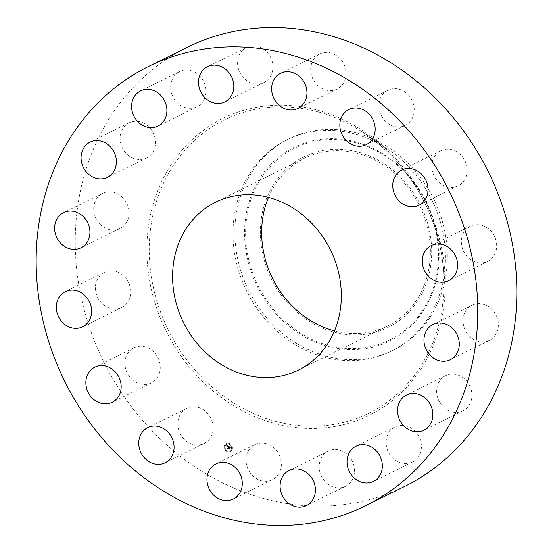 <?xml version="1.0" encoding="UTF-8"?>
<svg xmlns="http://www.w3.org/2000/svg" width="553" height="553" viewBox="0 0 553 553"><rect width="100%" height="100%" fill="white"/><g stroke="black" fill="none" stroke-linecap="round" stroke-linejoin="round"><path stroke-width="0.41" stroke-dasharray="2.77 2.07" d="M258.037 443.478A19.597 17.157 -116.3 0 0 255.016 444.584A19.597 17.157 -116.3 0 0 247.578 468.08A19.597 17.157 -116.3 0 0 269.373 480.834A19.597 17.157 -116.3 0 0 272.401 479.721A19.597 17.157 -116.3 0 0 279.832 456.225A19.597 17.157 -116.3 0 0 258.037 443.478M187.419 47.24A244.986 214.481 -116.3 0 0 86.911 319.295A244.986 214.481 -116.3 0 0 404.672 486.419M238.599 270.714A117.872 103.19 -116.3 0 0 391.483 351.127A117.872 103.19 -116.3 0 0 445.276 264.348A117.872 103.19 -116.3 0 0 439.842 220.232A117.872 103.19 -116.3 0 0 388.572 149.725A117.872 103.19 -116.3 0 0 286.959 139.826A117.872 103.19 -116.3 0 0 238.599 270.714M240.493 269.781A117.872 103.19 -116.3 0 0 393.377 350.187A117.872 103.19 -116.3 0 0 424.165 325.427A117.872 103.19 -116.3 0 0 441.729 219.299A117.872 103.19 -116.3 0 0 288.846 138.886A117.872 103.19 -116.3 0 0 258.057 163.653A117.872 103.19 -116.3 0 0 240.493 269.781M279.037 176.87A95.068 83.227 -116.3 0 0 292.585 308.194A95.068 83.227 -116.3 0 0 413.008 307.35A95.068 83.227 -116.3 0 0 399.453 176.027A95.068 83.227 -116.3 0 0 279.037 176.87M334.503 330.874A93.616 81.955 -116.3 0 0 387.529 326.014A93.616 81.955 -116.3 0 0 425.934 222.064A93.616 81.955 -116.3 0 0 304.516 158.199A93.616 81.955 -116.3 0 0 268.481 197.407M266.885 80.62A19.597 17.157 -116.3 0 0 269.657 55.604A19.597 17.157 -116.3 0 0 246.555 47.399A19.597 17.157 -116.3 0 0 243.61 49.321A19.597 17.157 -116.3 0 0 240.838 74.337A19.597 17.157 -116.3 0 0 263.94 82.535A19.597 17.157 -116.3 0 0 266.885 80.62M387.923 434.271A19.597 17.157 -116.3 0 0 391.621 456.951A19.597 17.157 -116.3 0 0 412.448 462.073A19.597 17.157 -116.3 0 0 419.596 454.746A19.597 17.157 -116.3 0 0 415.897 432.066A19.597 17.157 -116.3 0 0 395.07 426.944A19.597 17.157 -116.3 0 0 387.923 434.271M204.168 99.395A19.597 17.157 -116.3 0 0 200.463 76.715A19.597 17.157 -116.3 0 0 179.635 71.593A19.597 17.157 -116.3 0 0 172.488 78.92A19.597 17.157 -116.3 0 0 176.186 101.6A19.597 17.157 -116.3 0 0 197.013 106.722A19.597 17.157 -116.3 0 0 204.168 99.395M436.656 389.996A19.597 17.157 -116.3 0 0 444.882 408.308A19.597 17.157 -116.3 0 0 462.972 410.838A19.597 17.157 -116.3 0 0 471.909 396.542A19.597 17.157 -116.3 0 0 463.684 378.224A19.597 17.157 -116.3 0 0 445.594 375.701A19.597 17.157 -116.3 0 0 436.656 389.996M155.428 143.669A19.597 17.157 -116.3 0 0 147.209 125.351A19.597 17.157 -116.3 0 0 129.112 122.828A19.597 17.157 -116.3 0 0 120.181 137.123A19.597 17.157 -116.3 0 0 128.4 155.441A19.597 17.157 -116.3 0 0 146.497 157.964A19.597 17.157 -116.3 0 0 155.428 143.669M463.981 326.975A19.597 17.157 -116.3 0 0 489.405 340.351A19.597 17.157 -116.3 0 0 497.444 318.583A19.597 17.157 -116.3 0 0 472.02 305.215A19.597 17.157 -116.3 0 0 463.981 326.975M128.102 206.691A19.597 17.157 -116.3 0 0 102.685 193.315A19.597 17.157 -116.3 0 0 94.639 215.082A19.597 17.157 -116.3 0 0 120.063 228.451A19.597 17.157 -116.3 0 0 128.102 206.691M465.744 254.802A19.597 17.157 -116.3 0 0 487.718 261.341A19.597 17.157 -116.3 0 0 492.315 232.751A19.597 17.157 -116.3 0 0 470.34 226.212A19.597 17.157 -116.3 0 0 465.744 254.802M126.347 278.864A19.597 17.157 -116.3 0 0 104.365 272.325A19.597 17.157 -116.3 0 0 99.768 300.915A19.597 17.157 -116.3 0 0 121.743 307.454A19.597 17.157 -116.3 0 0 126.347 278.864M441.667 184.453A19.597 17.157 -116.3 0 0 458.181 185.849A19.597 17.157 -116.3 0 0 467.147 169.771A19.597 17.157 -116.3 0 0 457.31 152.103A19.597 17.157 -116.3 0 0 440.796 150.713A19.597 17.157 -116.3 0 0 431.831 166.792A19.597 17.157 -116.3 0 0 441.667 184.453M150.416 349.213A19.597 17.157 -116.3 0 0 133.909 347.816A19.597 17.157 -116.3 0 0 124.937 363.895A19.597 17.157 -116.3 0 0 134.773 381.556A19.597 17.157 -116.3 0 0 151.287 382.953A19.597 17.157 -116.3 0 0 160.252 366.874A19.597 17.157 -116.3 0 0 150.416 349.213M395.423 126.651A19.597 17.157 -116.3 0 0 405.28 125.358A19.597 17.157 -116.3 0 0 413.81 105.526A19.597 17.157 -116.3 0 0 397.752 88.929A19.597 17.157 -116.3 0 0 387.895 90.222A19.597 17.157 -116.3 0 0 379.365 110.054A19.597 17.157 -116.3 0 0 395.423 126.651M196.668 407.015A19.597 17.157 -116.3 0 0 186.81 408.308A19.597 17.157 -116.3 0 0 178.273 428.14A19.597 17.157 -116.3 0 0 194.331 444.736A19.597 17.157 -116.3 0 0 204.188 443.444A19.597 17.157 -116.3 0 0 212.718 423.612A19.597 17.157 -116.3 0 0 196.668 407.015M334.047 90.187A19.597 17.157 -116.3 0 0 337.067 89.081A19.597 17.157 -116.3 0 0 344.505 65.586A19.597 17.157 -116.3 0 0 322.71 52.832A19.597 17.157 -116.3 0 0 319.689 53.945A19.597 17.157 -116.3 0 0 312.251 77.441A19.597 17.157 -116.3 0 0 334.047 90.187M325.199 453.045A19.597 17.157 -116.3 0 0 322.427 478.062A19.597 17.157 -116.3 0 0 345.528 486.267A19.597 17.157 -116.3 0 0 348.48 484.345A19.597 17.157 -116.3 0 0 351.252 459.329A19.597 17.157 -116.3 0 0 328.15 451.13A19.597 17.157 -116.3 0 0 325.199 453.045M224.456 445.442A4.576 4.009 -116.3 0 0 225.603 450.543A4.576 4.009 -116.3 0 0 230.331 451.587A4.576 4.009 -116.3 0 0 232.149 449.534A4.576 4.009 -116.3 0 0 231.002 444.432A4.576 4.009 -116.3 0 0 226.274 443.382A4.576 4.009 -116.3 0 0 224.456 445.442M225.271 445.877A3.608 3.159 -116.3 0 0 226.177 449.893A3.608 3.159 -116.3 0 0 229.903 450.716A3.608 3.159 -116.3 0 0 231.334 449.098A3.608 3.159 -116.3 0 0 230.428 445.082A3.608 3.159 -116.3 0 0 226.702 444.253A3.608 3.159 -116.3 0 0 225.271 445.877M228.748 446.326L228.79 446.955L229.523 446.893L228.569 448.877L229.336 449.285L229.82 447.225L230.214 447.764L229.875 447.094L230.311 447.792L230.753 447.384L228.748 446.299L228.652 446.99L228.596 446.347L228.672 447.011L229.35 446.976L228.306 448.905L229.17 449.368L228.417 448.912L229.426 446.955L229.108 446.81L228.444 448.932L229.212 449.34L229.702 447.287L230.083 447.868L229.751 447.156L230.186 447.854L230.636 447.446L228.631 446.389M228.99 446.831L228.189 448.967L229.046 449.423L228.299 448.967L229.301 447.011L228.755 446.935M226.848 445.289L226.93 445.953L227.974 446.057L227.67 446.872L227.836 446.098L227.069 445.905L227.774 446.126L227.525 446.796L227.11 446.223L226.841 446.948L227.615 447.018L226.986 448.006L227.815 448.442L228.589 446.216L226.682 445.324L226.785 446.015L226.771 445.462L226.806 446.015L227.857 446.119L227.553 446.935L227.718 446.16L227.062 445.912L227.656 446.181L227.407 446.852L226.993 446.285L226.716 447.011L227.497 447.08L227.069 446.907L227.414 447.087L226.702 448.054L227.732 448.545L226.813 448.054L227.477 447.059L226.868 448.061L227.691 448.504L228.472 446.271L226.73 445.345M226.689 446.969L226.965 446.216L226.564 447.031M229.398 443.81L229.868 444.059L229.398 443.81M224.629 445.531L225.099 445.78L224.629 445.531M226.578 443.554L227.048 443.803L226.578 443.554M226.737 450.916L227.2 451.165L226.737 450.916M224.698 448.58L225.161 448.829L224.698 448.58M231.97 449.437L231.507 449.188L231.97 449.437M231.907 446.389L231.444 446.14L231.907 446.389M230.02 451.414L229.557 451.165L230.02 451.414M227.041 445.946L227.387 445.78M227.615 447.018L226.951 446.962L227.297 447.149L226.578 448.11L227.615 448.607L226.689 448.117L227.352 447.121M227.069 445.905L226.661 446.077L226.557 445.386L226.661 446.077M227.103 445.884L226.709 446.071M227.172 445.787L226.668 446.022M229.087 446.803L228.735 446.969M229.046 446.81L228.583 447.052L228.479 446.409L228.583 447.052M224.338 445.497A4.576 4.009 63.7 0 1 226.149 443.444A4.576 4.009 63.7 0 1 230.877 444.494A4.576 4.009 63.7 0 1 232.025 449.589A4.576 4.009 63.7 0 1 230.207 451.649A4.576 4.009 63.7 0 1 225.486 450.598A4.576 4.009 63.7 0 1 224.338 445.497M231.209 449.16A3.608 3.159 63.7 0 1 229.778 450.778A3.608 3.159 63.7 0 1 226.053 449.948A3.608 3.159 63.7 0 1 225.154 445.932A3.608 3.159 63.7 0 1 226.585 444.315A3.608 3.159 63.7 0 1 230.304 445.137A3.608 3.159 63.7 0 1 231.209 449.16M229.744 444.114L229.281 443.872L229.744 444.114M224.974 445.842L224.511 445.594L224.974 445.842M226.924 443.865L226.46 443.617L226.924 443.865M227.083 451.22L226.619 450.971L227.083 451.22M225.043 448.891L224.573 448.642L225.043 448.891M231.389 449.25L231.852 449.499L231.389 449.25M231.32 446.202L231.79 446.451L231.32 446.202M229.44 451.227L229.903 451.476L229.44 451.227M157.031 301.572A163.501 143.137 -116.3 0 0 316.261 426.197A163.501 143.137 -116.3 0 0 443.706 292.737A163.501 143.137 -116.3 0 0 436.172 231.548A163.501 143.137 -116.3 0 0 365.056 133.743A163.501 143.137 -116.3 0 0 200.863 134.891A163.501 143.137 -116.3 0 0 157.031 301.572M154.757 302.277A165.513 144.9 -116.3 0 0 343.911 424.566A165.513 144.9 -116.3 0 0 437.333 231.389A165.513 144.9 -116.3 0 0 248.173 109.1A165.513 144.9 -116.3 0 0 154.757 302.277M417.944 318.258A107.973 94.522 -116.3 0 0 402.549 169.114A107.973 94.522 -116.3 0 0 265.793 170.075A107.973 94.522 63.7 0 0 281.18 319.212A107.973 94.522 63.7 0 0 417.944 318.258M266.643 170.635A107.019 93.692 -116.3 0 0 281.899 318.466A107.019 93.692 -116.3 0 0 417.453 317.512A107.019 93.692 -116.3 0 0 402.197 169.681A107.019 93.692 -116.3 0 0 266.643 170.635M255.016 444.584L215.933 463.919M272.401 479.721L233.311 499.055M388.572 149.725L365.056 133.743C399.418 157.736 423.121 190.343 436.172 231.562C442.289 251.85 444.806 272.242 443.706 292.737L445.276 264.348M393.377 350.187L391.483 351.127M288.846 138.886L286.959 139.826M304.516 158.199L215.449 202.26M387.529 326.014L298.461 370.075M246.555 47.399L207.472 66.733M263.94 82.535L224.85 101.87M412.448 462.073L373.365 481.407M395.07 426.944L355.987 446.278M179.635 71.593L140.552 90.927M197.013 106.722L157.93 126.056M462.972 410.838L423.888 430.172M445.594 375.701L406.503 395.036M129.112 122.828L90.028 142.162M146.497 157.964L107.406 177.299M489.405 340.351L450.315 359.685M472.02 305.215L432.937 324.549M102.685 193.315L63.595 212.649M120.063 228.451L80.98 247.785M487.718 261.341L448.635 280.675M470.34 226.212L431.257 245.546M104.365 272.325L65.282 291.659M121.743 307.454L82.66 326.788M458.181 185.849L419.091 205.184M440.796 150.713L401.713 170.048M133.909 347.816L94.819 367.151M151.287 382.953L112.204 402.287M405.28 125.358L366.19 144.692M387.895 90.222L348.812 109.556M186.81 408.308L147.72 427.642M204.188 443.444L165.105 462.778M337.067 89.081L297.984 108.416M319.689 53.945L280.599 73.279M345.528 486.267L306.445 505.601M328.15 451.13L289.06 470.465"/><path stroke-width="0.83" d="M218.953 462.813A19.597 17.157 -116.3 0 0 215.933 463.919A19.597 17.157 -116.3 0 0 208.495 487.414A19.597 17.157 -116.3 0 0 230.29 500.168A19.597 17.157 -116.3 0 0 233.311 499.055A19.597 17.157 -116.3 0 0 240.749 475.559A19.597 17.157 -116.3 0 0 218.953 462.813M466.089 233.705A244.986 214.481 -116.3 0 0 148.328 66.581A244.986 214.481 -116.3 0 0 47.828 338.63A244.986 214.481 -116.3 0 0 365.581 505.76A244.986 214.481 -116.3 0 0 466.089 233.705M365.581 505.76L404.672 486.419A244.986 214.481 -116.3 0 0 505.172 214.37A244.986 214.481 -116.3 0 0 187.419 47.24L148.328 66.581M268.481 197.407A93.616 81.955 -116.3 0 0 266.111 262.157A93.616 81.955 -116.3 0 0 334.503 330.874M336.867 266.124A93.616 81.955 -116.3 0 0 215.449 202.26A93.616 81.955 -116.3 0 0 177.043 306.217A93.616 81.955 -116.3 0 0 298.461 370.075A93.616 81.955 -116.3 0 0 336.867 266.124M286.115 472.38A19.597 17.157 -116.3 0 0 283.343 497.396A19.597 17.157 -116.3 0 0 306.445 505.601A19.597 17.157 -116.3 0 0 309.39 503.679A19.597 17.157 -116.3 0 0 312.162 478.663A19.597 17.157 -116.3 0 0 289.06 470.465A19.597 17.157 -116.3 0 0 286.115 472.38M348.832 453.605A19.597 17.157 -116.3 0 0 352.538 476.285A19.597 17.157 -116.3 0 0 373.365 481.407A19.597 17.157 -116.3 0 0 380.512 474.08A19.597 17.157 -116.3 0 0 376.814 451.4A19.597 17.157 -116.3 0 0 355.987 446.278A19.597 17.157 -116.3 0 0 348.832 453.605M397.572 409.331A19.597 17.157 -116.3 0 0 405.791 427.649A19.597 17.157 -116.3 0 0 423.888 430.172A19.597 17.157 -116.3 0 0 432.819 415.877A19.597 17.157 -116.3 0 0 424.6 397.559A19.597 17.157 -116.3 0 0 406.503 395.036A19.597 17.157 -116.3 0 0 397.572 409.331M424.898 346.309A19.597 17.157 -116.3 0 0 450.315 359.685A19.597 17.157 -116.3 0 0 458.361 337.918A19.597 17.157 -116.3 0 0 432.937 324.549A19.597 17.157 -116.3 0 0 424.898 346.309M426.653 274.136A19.597 17.157 -116.3 0 0 448.635 280.675A19.597 17.157 -116.3 0 0 453.232 252.085A19.597 17.157 -116.3 0 0 431.257 245.546A19.597 17.157 -116.3 0 0 426.653 274.136M402.584 203.787A19.597 17.157 -116.3 0 0 419.091 205.184A19.597 17.157 -116.3 0 0 428.063 189.105A19.597 17.157 -116.3 0 0 418.227 171.444A19.597 17.157 -116.3 0 0 401.713 170.048A19.597 17.157 -116.3 0 0 392.748 186.126A19.597 17.157 -116.3 0 0 402.584 203.787M356.332 145.985A19.597 17.157 -116.3 0 0 366.19 144.692A19.597 17.157 -116.3 0 0 374.727 124.86A19.597 17.157 -116.3 0 0 358.669 108.264A19.597 17.157 -116.3 0 0 348.812 109.556A19.597 17.157 -116.3 0 0 340.282 129.388A19.597 17.157 -116.3 0 0 356.332 145.985M294.963 109.522A19.597 17.157 -116.3 0 0 297.984 108.416A19.597 17.157 -116.3 0 0 305.422 84.92A19.597 17.157 -116.3 0 0 283.627 72.167A19.597 17.157 -116.3 0 0 280.599 73.279A19.597 17.157 -116.3 0 0 273.168 96.775A19.597 17.157 -116.3 0 0 294.963 109.522M227.801 99.955A19.597 17.157 -116.3 0 0 230.573 74.938A19.597 17.157 -116.3 0 0 207.472 66.733A19.597 17.157 -116.3 0 0 204.52 68.655A19.597 17.157 -116.3 0 0 201.748 93.671A19.597 17.157 -116.3 0 0 224.85 101.87A19.597 17.157 -116.3 0 0 227.801 99.955M165.077 118.729A19.597 17.157 -116.3 0 0 161.379 96.049A19.597 17.157 -116.3 0 0 140.552 90.927A19.597 17.157 -116.3 0 0 133.404 98.254A19.597 17.157 -116.3 0 0 137.103 120.934A19.597 17.157 -116.3 0 0 157.93 126.056A19.597 17.157 -116.3 0 0 165.077 118.729M116.344 163.004A19.597 17.157 -116.3 0 0 108.118 144.692A19.597 17.157 -116.3 0 0 90.028 142.162A19.597 17.157 -116.3 0 0 81.091 156.458A19.597 17.157 -116.3 0 0 89.316 174.776A19.597 17.157 -116.3 0 0 107.406 177.299A19.597 17.157 -116.3 0 0 116.344 163.004M89.019 226.025A19.597 17.157 -116.3 0 0 63.595 212.649A19.597 17.157 -116.3 0 0 55.556 234.417A19.597 17.157 -116.3 0 0 80.98 247.785A19.597 17.157 -116.3 0 0 89.019 226.025M87.256 298.198A19.597 17.157 -116.3 0 0 65.282 291.659A19.597 17.157 -116.3 0 0 60.685 320.249A19.597 17.157 -116.3 0 0 82.66 326.788A19.597 17.157 -116.3 0 0 87.256 298.198M111.333 368.547A19.597 17.157 -116.3 0 0 94.819 367.151A19.597 17.157 -116.3 0 0 85.853 383.229A19.597 17.157 -116.3 0 0 95.69 400.897A19.597 17.157 -116.3 0 0 112.204 402.287A19.597 17.157 -116.3 0 0 121.169 386.208A19.597 17.157 -116.3 0 0 111.333 368.547M157.577 426.349A19.597 17.157 -116.3 0 0 147.72 427.642A19.597 17.157 -116.3 0 0 139.19 447.474A19.597 17.157 -116.3 0 0 155.248 464.071A19.597 17.157 -116.3 0 0 165.105 462.778A19.597 17.157 -116.3 0 0 173.635 442.946A19.597 17.157 -116.3 0 0 157.577 426.349"/></g></svg>
